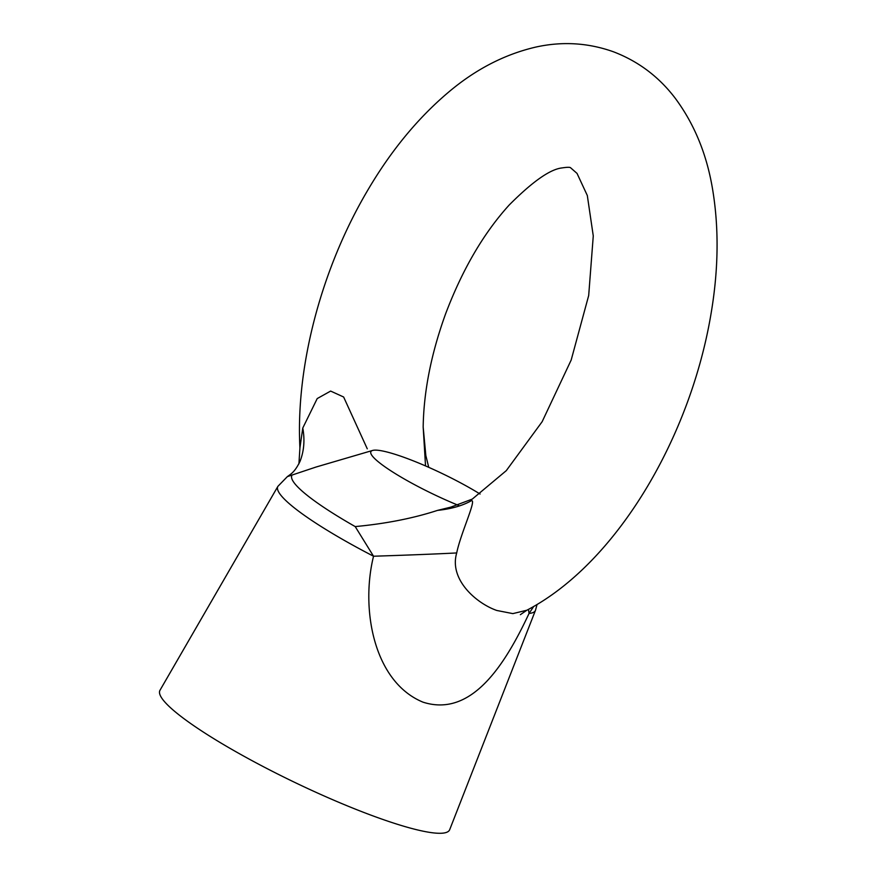 <?xml version="1.0" encoding="UTF-8"?>
<svg xmlns="http://www.w3.org/2000/svg" width="877" height="877" viewBox="0 0 877 877"><rect width="100%" height="100%" fill="white"/><g stroke="black" fill="none" stroke-linecap="round" stroke-linejoin="round"><path stroke-width="1.32" d="M458.638 505.437A74.194 11.226 -154.3 0 1 370.872 451.677A74.194 11.226 -154.3 0 1 372.593 450.449A74.194 11.226 -154.3 0 1 405.711 457.958L406.106 458.101A74.194 11.226 -154.3 0 1 480.092 494.036M425.531 465.928L423.174 427.066C423.712 391.438 431.188 353.705 445.604 313.845C462.398 269.491 483.6 233.205 509.208 204.999C532.547 181.561 550.186 169.195 562.091 167.913C567.2 167.134 570.05 167.101 570.62 167.792L577.033 173.405L587.316 195.516L593.269 235.924L588.686 295.516L571.179 360.041L542.15 421.694L506.281 470.653L472.275 499.101L450.855 507.125L437.535 510.381C450.712 509 461.697 505.952 470.456 501.227C478.535 495.735 460.809 532.449 456.709 552.948C448.816 579.763 476.726 603.508 496.788 610.469L512.848 613.615L526.858 610.228L520.357 614.689M533.753 606.402L529.061 613.429A148.399 50.855 29.1 0 1 528.579 609.296M537.064 604.45L535.485 610.315L449.693 829.675A160.765 24.315 -154.3 0 1 373.657 816.147A160.765 24.315 -154.3 0 1 225.104 745.483A160.765 24.315 -154.3 0 1 159.998 690.254L277.899 486.34L287.36 476.617C291.372 473.69 294.793 471.958 299.945 461.543L299.945 461.543A148.399 90.145 -158.3 0 0 302.773 428.042L317.211 398.575L330.64 391.076L343.631 397.007L367.277 448.816M526.858 610.228C615.939 563.659 689.245 439.344 710.545 316.608C718.384 272.034 719.162 230.18 712.88 191.065C707.224 155.372 694.661 124.413 675.191 98.191C658.879 76.727 638.248 61.237 613.308 51.732C588.149 42.809 562.409 41.241 536.066 47.018C504.242 54.374 474.621 69.809 447.182 93.335C417.046 119.053 390.528 151.425 367.606 190.462C321.76 268.055 295.571 365.775 299.923 447.895L302.773 428.042M535.485 610.315A142.94 21.618 -154.3 0 1 529.061 613.429C506.106 662.398 472.506 718.11 422.966 702.148C373.613 681.813 360.502 608.945 373.536 556.226A148.399 2.828 178.4 0 0 456.709 552.948M277.899 486.34A142.94 21.618 -154.3 0 0 373.536 556.226L355.207 526.584C385.814 523.712 413.253 518.307 437.535 510.381M372.593 450.449L316.049 467.035L287.36 476.617M291.953 475.268A135.08 20.434 25.7 0 0 355.207 526.584M423.174 427.077L425.838 455.569L428.743 467.331M299.923 447.895L298.925 463.801"/></g></svg>

